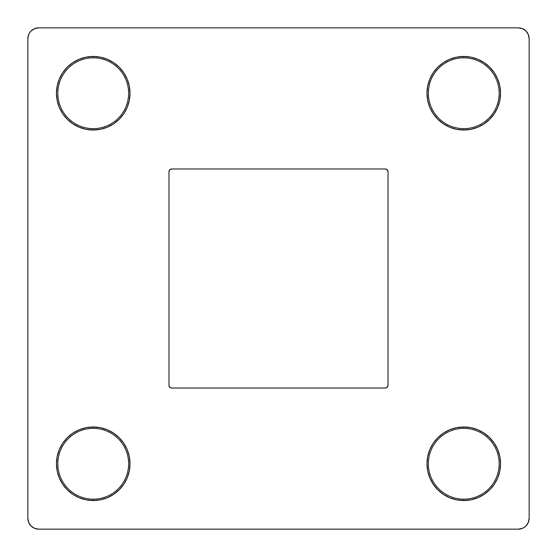 <?xml version="1.0" encoding="UTF-8"?>
<svg xmlns="http://www.w3.org/2000/svg" width="557" height="557" viewBox="0 0 557 557"><rect width="100%" height="100%" fill="white"/><g stroke="black" fill="none" stroke-linecap="round" stroke-linejoin="round"><path stroke-width="0.84" d="M93.235 428.347A35.418 35.418 0 0 0 57.817 463.765A35.418 35.418 0 0 0 93.235 499.183L93.235 500.541A36.783 36.783 0 0 1 56.459 463.765A36.783 36.783 0 0 1 93.235 426.982L93.235 428.347A35.418 35.418 0 0 1 128.653 463.765A35.418 35.418 0 0 1 93.235 499.183A35.418 35.418 0 0 1 57.817 463.765A35.418 35.418 0 0 1 93.235 428.347L93.235 426.982L100.413 427.692L107.313 429.781L113.67 433.179L119.247 437.753L123.821 443.33L127.219 449.687L129.308 456.587L130.018 463.765L129.308 470.937L127.219 477.836L123.821 484.2L119.247 489.77L113.67 494.344L107.313 497.742L100.413 499.838L93.235 500.541L86.063 499.838L79.164 497.742L72.8 494.344L67.23 489.77L62.656 484.2L59.258 477.836L57.162 470.937L56.459 463.765L57.162 456.587L59.258 449.687L62.656 443.33L67.23 437.753L72.8 433.179L79.164 429.781L86.063 427.692L93.235 426.982A36.783 36.783 0 0 1 130.018 463.765A36.783 36.783 0 0 1 93.235 500.541L93.235 499.183A35.418 35.418 0 0 0 128.653 463.765A35.418 35.418 0 0 0 93.235 428.347M93.235 56.459A36.783 36.783 0 0 1 130.018 93.235A36.783 36.783 0 0 1 93.235 130.018L93.235 128.653A35.418 35.418 0 0 0 128.653 93.235A35.418 35.418 0 0 0 93.235 57.817A35.418 35.418 0 0 0 57.817 93.235A35.418 35.418 0 0 0 93.235 128.653L93.235 130.018A36.783 36.783 0 0 1 56.459 93.235A36.783 36.783 0 0 1 93.235 56.459L93.235 57.817A35.418 35.418 0 0 1 128.653 93.235A35.418 35.418 0 0 1 93.235 128.653A35.418 35.418 0 0 1 57.817 93.235A35.418 35.418 0 0 1 93.235 57.817L93.235 56.459L100.413 57.162L107.313 59.258L113.67 62.656L119.247 67.23L123.821 72.8L127.219 79.164L129.308 86.063L130.018 93.235L129.308 100.413L127.219 107.313L123.821 113.67L119.247 119.247L113.67 123.821L107.313 127.219L100.413 129.308L93.235 130.018L86.063 129.308L79.164 127.219L72.8 123.821L67.23 119.247L62.656 113.67L59.258 107.313L57.162 100.413L56.459 93.235L57.162 86.063L59.258 79.164L62.656 72.8L67.23 67.23L72.8 62.656L79.164 59.258L86.063 57.162L93.235 56.459L100.413 57.162L107.313 59.258M463.765 57.817A35.418 35.418 0 0 0 428.347 93.235A35.418 35.418 0 0 0 463.765 128.653L463.765 130.018A36.783 36.783 0 0 1 426.982 93.235A36.783 36.783 0 0 1 463.765 56.459L463.765 57.817A35.418 35.418 0 0 1 499.183 93.235A35.418 35.418 0 0 1 463.765 128.653A35.418 35.418 0 0 1 428.347 93.235A35.418 35.418 0 0 1 463.765 57.817L463.765 56.459L470.937 57.162L477.836 59.258L484.2 62.656L489.77 67.23L494.344 72.8L497.742 79.164L499.838 86.063L500.541 93.235L499.838 100.413L497.742 107.313L494.344 113.67L489.77 119.247L484.2 123.821L477.836 127.219L470.937 129.308L463.765 130.018L456.587 129.308L449.687 127.219L443.33 123.821L437.753 119.247L433.179 113.67L429.781 107.313L427.692 100.413L426.982 93.235L427.692 86.063L429.781 79.164L433.179 72.8L437.753 67.23L443.33 62.656L449.687 59.258L456.587 57.162L463.765 56.459A36.783 36.783 0 0 1 500.541 93.235A36.783 36.783 0 0 1 463.765 130.018L463.765 128.653A35.418 35.418 0 0 0 499.183 93.235A35.418 35.418 0 0 0 463.765 57.817M463.765 500.541L463.765 499.183A35.418 35.418 0 0 0 499.183 463.765A35.418 35.418 0 0 0 463.765 428.347A35.418 35.418 0 0 0 428.347 463.765A35.418 35.418 0 0 0 463.765 499.183L463.765 500.541A36.783 36.783 0 0 1 426.982 463.765A36.783 36.783 0 0 1 463.765 426.982L463.765 428.347A35.418 35.418 0 0 1 499.183 463.765A35.418 35.418 0 0 1 463.765 499.183A35.418 35.418 0 0 1 428.347 463.765A35.418 35.418 0 0 1 463.765 428.347L463.765 426.982L470.937 427.692L477.836 429.781L484.2 433.179L489.77 437.753L494.344 443.33L497.742 449.687L499.838 456.587L500.541 463.765L499.838 470.937L497.742 477.836L494.344 484.2L489.77 489.77L484.2 494.344L477.836 497.742L470.937 499.838L463.765 500.541L456.587 499.838L449.687 497.742L443.33 494.344L437.753 489.77L433.179 484.2L429.781 477.836L427.692 470.937L426.982 463.765L427.692 456.587L429.781 449.687L433.179 443.33L437.753 437.753L443.33 433.179L449.687 429.781L456.587 427.692L463.765 426.982A36.783 36.783 0 0 1 500.541 463.765A36.783 36.783 0 0 1 463.765 500.541L456.587 499.838L449.687 497.742M34.576 28.679L31.039 31.039L29.688 32.696L28.679 34.576L27.85 38.746L27.85 518.254L28.679 522.424L31.039 525.961L34.576 528.321L38.746 529.15L518.254 529.15L522.424 528.321L524.304 527.312L525.961 525.961L528.321 522.424L529.15 518.254L529.15 38.746L528.321 34.576L525.961 31.039L522.424 28.679L518.254 27.85L38.746 27.85L34.576 28.679L32.696 29.688M168.98 171.702L169.774 169.774L171.702 168.98L385.298 168.98L387.226 169.774L388.02 171.702L388.02 385.298L387.226 387.226L385.298 388.02L171.702 388.02L169.774 387.226L168.98 385.298L168.98 171.702L169.774 169.774L171.702 168.98L385.298 168.98L387.226 169.774L388.02 171.702L388.02 385.298L387.226 387.226L385.298 388.02L171.702 388.02L169.774 387.226L168.98 385.298L168.98 171.702A2.722 2.722 0 0 1 171.702 168.98M529.15 518.254L529.15 38.746A10.896 10.896 0 0 0 518.254 27.85L38.746 27.85A10.896 10.896 0 0 0 27.85 38.746L27.85 518.254A10.896 10.896 0 0 0 38.746 529.15L518.254 529.15A10.896 10.896 0 0 0 529.15 518.254M528.321 34.576L527.312 32.696M28.679 522.424L29.688 524.304M522.424 528.321L524.304 527.312M443.33 494.344L437.753 489.77L433.179 484.2M433.179 443.33L437.753 437.753L443.33 433.179M497.742 449.687L499.838 456.587L500.541 463.765M443.33 123.821L437.753 119.247L433.179 113.67M449.687 59.258L456.587 57.162L463.765 56.459M500.541 93.235L499.838 100.413L497.742 107.313M494.344 113.67L489.77 119.247L484.2 123.821M59.258 107.313L57.162 100.413L56.459 93.235M113.67 62.656L119.247 67.23L123.821 72.8M123.821 113.67L119.247 119.247L113.67 123.821M56.459 463.765L57.162 456.587L59.258 449.687M62.656 443.33L67.23 437.753L72.8 433.179M113.67 433.179L119.247 437.753L123.821 443.33M107.313 497.742L100.413 499.838L93.235 500.541M171.702 388.02A2.722 2.722 0 0 1 168.98 385.298M385.298 168.98A2.722 2.722 0 0 1 388.02 171.702M388.02 385.298A2.722 2.722 0 0 1 385.298 388.02"/></g></svg>
